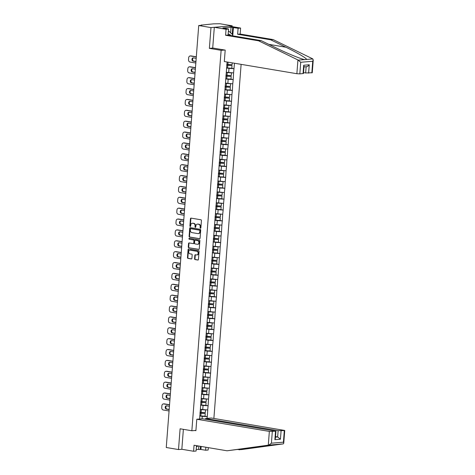 <?xml version="1.0" encoding="UTF-8"?>
<svg xmlns="http://www.w3.org/2000/svg" width="475" height="475" viewBox="0 0 475 475"><rect width="100%" height="100%" fill="white"/><g stroke="black" fill="none" stroke-linecap="round" stroke-linejoin="round"><path stroke-width="0.71" d="M200.456 228.237A0.481 0.386 -94.8 0 0 200.877 227.822L201.436 220.554A0.689 0.552 -94.8 0 0 200.937 219.777L191.051 218.12A0.689 0.552 -94.8 0 0 190.451 218.708L189.893 225.981A0.481 0.386 -94.8 0 0 190.659 226.106L190.736 225.168A2.215 1.763 -94.8 0 1 192.304 223.256A2.215 1.763 -94.8 0 1 192.66 223.274L193.485 223.41A2.215 1.763 -94.8 0 1 195.071 225.898L194.999 226.836A0.481 0.386 -94.8 0 0 195.771 226.967L195.842 226.023A2.215 1.763 -94.8 0 1 197.41 224.117A2.215 1.763 -94.8 0 1 197.766 224.129L198.592 224.271A2.215 1.763 -94.8 0 1 200.177 226.753L200.106 227.691A0.481 0.386 -94.8 0 0 200.456 228.237M194.572 258.798A0.689 0.552 -94.8 0 0 195.065 259.576L197.843 260.039A0.689 0.552 -94.8 0 0 198.443 259.445L199.061 251.376A0.689 0.552 -94.8 0 0 198.568 250.598L188.682 248.942A0.689 0.552 -94.8 0 0 188.082 249.529L187.459 257.604A0.689 0.552 -94.8 0 0 187.958 258.382L191.306 258.94A0.689 0.552 -94.8 0 0 191.906 258.353L192.173 254.897A0.689 0.552 -94.8 0 0 191.674 254.119L190.018 253.84A1.847 1.472 -94.8 0 1 188.682 251.952A1.847 1.472 -94.8 0 1 190 250.171A1.847 1.472 -94.8 0 1 190.297 250.183L196.804 251.275A1.847 1.472 -94.8 0 1 198.14 253.163A1.847 1.472 -94.8 0 1 196.816 254.944A1.847 1.472 -94.8 0 1 196.525 254.933L195.439 254.748A0.689 0.552 -94.8 0 0 194.839 255.342L194.572 258.798L194.993 258.762A0.689 0.552 -94.8 0 0 195.492 259.54L198.14 259.985M232.127 26.636L232.186 25.804L210.977 27.592L209.374 48.361L221.124 50.332L191.852 430.76L180.102 428.788L178.505 449.558L166.256 447.503L198.722 25.531L201.774 25.276M210.977 27.592L198.722 25.531M199.476 238.765A0.689 0.552 -94.8 0 0 200.082 238.171L200.699 230.096A0.689 0.552 -94.8 0 0 200.207 229.318L190.321 227.662A0.689 0.552 -94.8 0 0 189.715 228.255L189.098 236.33A0.689 0.552 -94.8 0 0 189.59 237.102L199.696 238.741M199.88 240.736L199.263 248.811A0.689 0.552 -94.8 0 1 198.657 249.399L188.777 247.742A0.689 0.552 -94.8 0 1 188.278 246.964L188.545 243.509A0.689 0.552 -94.8 0 1 189.145 242.921L193.153 243.592A0.689 0.552 -94.8 0 0 193.758 242.998L193.931 240.706A0.689 0.552 -94.8 0 0 193.438 239.934L189.264 239.234A0.481 0.386 -94.8 0 1 189.335 238.272L199.387 239.958A0.689 0.552 -94.8 0 1 199.88 240.736M195.926 430.415L191.852 430.76M213.881 418.445L241.122 64.357M221.124 50.332L224.734 50.029M204.725 416.189L207.272 416.617L207.783 409.996L200.373 409.319M207.272 416.617L207.011 418.38M199.631 419.003L227.098 61.999M234.466 63.24L233.593 72.93L226.314 72.242M230.66 79.117L233.213 79.545L233.593 72.93M233.213 79.545L232.756 83.808L225.477 83.119M229.823 89.989L232.376 90.416L232.756 83.808M232.376 90.416L231.919 94.679L224.639 93.991M228.986 100.86L231.539 101.288L231.919 94.679M231.539 101.288L231.082 105.551L223.802 104.862M228.154 111.738L230.702 112.165L231.082 105.551M230.702 112.165L230.244 116.423L222.965 115.74M227.317 122.609L229.864 123.037L230.244 116.423M229.864 123.037L229.407 127.3L222.128 126.611M226.48 133.481L229.027 133.908L229.407 127.3M229.027 133.908L228.57 138.172L221.291 137.483M225.643 144.352L228.19 144.78L228.57 138.172M228.19 144.78L227.739 149.043L220.453 148.36M224.806 155.23L227.353 155.658L227.739 149.043M227.353 155.658L226.902 159.921L219.616 159.232M223.968 166.102L226.516 166.529L226.902 159.921M226.516 166.529L226.064 170.792L218.779 170.103M223.131 176.973L225.678 177.401L226.064 170.792M225.678 177.401L225.227 181.664L217.942 180.981M222.294 187.851L224.841 188.278L225.227 181.664M224.841 188.278L224.39 192.541L217.105 191.852M221.457 198.722L224.004 199.15L224.39 192.541M224.004 199.15L223.553 203.413L216.273 202.724M220.62 209.594L223.173 210.021L223.553 203.413M223.173 210.021L222.716 214.284L215.436 213.596M219.783 220.471L222.336 220.899L222.716 214.284M222.336 220.899L221.878 225.156L214.599 224.473M218.951 231.343L221.498 231.77L221.878 225.156M221.498 231.77L221.041 236.033L213.762 235.345M218.114 242.214L220.661 242.642L221.041 236.033M220.661 242.642L220.204 246.905L212.925 246.216M217.277 253.086L219.824 253.519L220.204 246.905M219.824 253.519L219.367 257.777L212.088 257.094M216.44 263.963L218.987 264.391L219.367 257.777M218.987 264.391L218.53 268.654L211.25 267.965M215.602 274.835L218.15 275.262L218.53 268.654M218.15 275.262L217.698 279.526L210.413 278.837M214.765 285.707L217.312 286.134L217.698 279.526M217.312 286.134L216.861 290.397L209.576 289.714M213.928 296.584L216.475 297.012L216.861 290.397M216.475 297.012L216.024 301.275L208.739 300.586M213.091 307.456L215.638 307.883L216.024 301.275M215.638 307.883L215.187 312.146L207.902 311.457M212.254 318.327L214.801 318.755L215.187 312.146M214.801 318.755L214.35 323.018L207.07 322.329M211.417 329.205L213.97 329.632L214.35 323.018M213.97 329.632L213.513 333.895L206.233 333.207M210.579 340.076L213.132 340.504L213.513 333.895M213.132 340.504L212.675 344.767L205.396 344.078M209.742 350.948L212.295 351.375L212.675 344.767M212.295 351.375L211.838 355.638L204.559 354.95M208.911 361.825L211.458 362.253L211.838 355.638M211.458 362.253L211.001 366.51L203.722 365.827M208.074 372.697L210.621 373.124L211.001 366.51M210.621 373.124L210.164 377.387L202.884 376.699M207.237 383.568L209.784 383.996L210.164 377.387M209.784 383.996L209.327 388.259L202.047 387.57M206.399 394.44L208.947 394.867L209.327 388.259M208.947 394.867L208.495 399.131L201.21 398.448M205.562 405.317L208.109 405.745L208.495 399.131M208.109 405.745L207.658 410.008M202.736 409.717L203.062 405.466L200.575 405.044M207.985 405.757L203.062 405.466M203.573 398.84L203.9 394.588L201.412 394.173M208.822 394.879L203.9 394.588M204.41 387.968L204.737 383.717L202.249 383.301M209.659 384.008L204.737 383.717M205.248 377.097L205.574 372.845L203.086 372.424M210.49 373.136L205.574 372.845M206.085 366.219L206.411 361.968L203.923 361.552M211.328 362.259L206.411 361.968M206.922 355.348L207.248 351.096L204.761 350.681M212.165 351.387L207.248 351.096M207.759 344.476L208.086 340.225L205.598 339.803M213.002 340.516L208.086 340.225M208.596 333.604L208.923 329.347L206.435 328.932M213.839 329.638L208.923 329.347M209.433 322.727L209.76 318.476L207.272 318.06M214.676 318.767L209.76 318.476M210.265 311.855L210.597 307.604L208.109 307.188M215.513 307.895L210.597 307.604M211.102 300.984L211.428 296.733L208.941 296.311M216.351 297.023L211.428 296.733M211.939 290.106L212.266 285.855L209.778 285.439M217.188 286.146L212.266 285.855M212.776 279.235L213.103 274.983L210.615 274.568M218.025 275.274L213.103 274.983M213.613 268.363L213.94 264.112L211.452 263.69M218.862 264.403L213.94 264.112M214.451 257.486L214.777 253.234L212.289 252.819M219.699 253.525L214.777 253.234M215.288 246.614L215.614 242.363L213.127 241.947M220.531 242.654L215.614 242.363M216.125 235.743L216.452 231.491L213.964 231.07M221.368 231.782L216.452 231.491M216.962 224.865L217.289 220.614L214.801 220.198M222.205 220.905L217.289 220.614M217.799 213.993L218.126 209.742L215.638 209.327M223.042 210.033L218.126 209.742M218.637 203.122L218.963 198.871L216.475 198.449M223.879 199.162L218.963 198.871M219.468 192.25L219.8 187.993L217.312 187.578M224.717 188.284L219.8 187.993M220.305 181.373L220.632 177.122L218.144 176.706M225.554 177.412L220.632 177.122M221.142 170.501L221.469 166.25L218.981 165.834M226.391 166.541L221.469 166.25M221.979 159.63L222.306 155.378L219.818 154.957M227.228 155.669L222.306 155.378M222.817 148.752L223.143 144.501L220.655 144.085M228.065 144.792L223.143 144.501M223.654 137.881L223.98 133.629L221.493 133.214M228.902 133.92L223.98 133.629M224.491 127.009L224.817 122.758L222.33 122.336M229.734 123.049L224.817 122.758M225.328 116.132L225.655 111.88L223.167 111.465M230.571 112.171L225.655 111.88M226.165 105.26L226.492 101.009L224.004 100.593M231.408 101.3L226.492 101.009M227.002 94.388L227.329 90.137L224.841 89.716M232.245 90.428L227.329 90.137M227.84 83.517L228.166 79.26L225.678 78.844M233.083 79.551L228.166 79.26M228.671 72.639L229.003 68.388L226.516 67.972M233.92 68.679L229.003 68.388M232.186 25.804L219.937 23.75L213.596 23.845L201.792 25.05M178.505 449.558L181.836 449.279L183.374 429.335M202.041 418.796L202.225 416.338L199.737 415.922M207.148 416.628L202.225 416.338M231.497 68.24L234.044 68.667M209.374 48.361L212.99 48.058M200.735 228.143A0.481 0.386 -94.8 0 1 200.533 227.656L200.604 226.717A2.215 1.763 -94.8 0 0 199.013 224.23L198.592 224.271M197.41 224.117L197.838 224.081A2.215 1.763 -94.8 0 1 198.194 224.093L199.013 224.23M192.304 223.256L192.731 223.22A2.215 1.763 -94.8 0 1 193.082 223.238L193.907 223.375A2.215 1.763 -94.8 0 1 195.498 225.862L195.421 226.801A0.481 0.386 -94.8 0 0 195.629 227.287M191.176 218.138A0.689 0.552 -94.8 0 0 190.879 218.672L190.315 225.946A0.481 0.386 -94.8 0 0 190.523 226.427M190.439 227.685A0.689 0.552 -94.8 0 0 190.143 228.22L189.519 236.295A0.689 0.552 -94.8 0 0 190.018 237.067L199.779 238.705M199.874 230.719A0.481 0.386 -94.8 0 0 199.524 230.179L190.849 228.724A0.481 0.386 -94.8 0 0 190.428 229.134L190.35 230.126A2.215 1.763 -94.8 0 0 191.942 232.613L197.873 233.605A2.215 1.763 -94.8 0 0 198.223 233.623A2.215 1.763 -94.8 0 0 199.797 231.711L199.874 230.719L200.296 230.684A0.481 0.386 -94.8 0 0 199.951 230.143L199.524 230.179M191.122 228.701A0.481 0.386 -94.8 0 1 191.277 228.689L199.951 230.143M198.223 233.623L198.651 233.587A2.215 1.763 -94.8 0 0 200.224 231.675L199.797 231.711M200.296 230.684L200.224 231.675M198.96 249.345L188.777 247.742M189.27 242.939A0.689 0.552 -94.8 0 0 188.967 243.473L188.7 246.929A0.689 0.552 -94.8 0 0 189.198 247.707M193.58 243.556A0.689 0.552 -94.8 0 0 194.18 242.963L194.358 240.671A0.689 0.552 -94.8 0 0 193.859 239.899L189.264 239.234M189.513 238.302A0.481 0.386 -94.8 0 0 189.685 239.198M197.315 244.292A1.847 1.472 -94.8 0 0 197.612 244.304A1.847 1.472 -94.8 0 0 198.93 242.523A1.847 1.472 -94.8 0 0 197.594 240.629L195.302 240.243A0.689 0.552 -94.8 0 0 194.703 240.837L194.524 243.129A0.689 0.552 -94.8 0 0 195.023 243.907L197.315 244.292M197.612 244.304L198.033 244.269A1.847 1.472 -94.8 0 0 199.357 242.487A1.847 1.472 -94.8 0 0 198.022 240.593L197.594 240.629M195.51 240.225A0.689 0.552 -94.8 0 1 195.73 240.208L198.022 240.593M195.563 254.772A0.689 0.552 -94.8 0 0 195.261 255.307L194.993 258.762M196.816 254.944L197.244 254.909A1.847 1.472 -94.8 0 0 198.562 253.127A1.847 1.472 -94.8 0 0 197.226 251.239L196.804 251.275M190 250.171L190.428 250.135A1.847 1.472 -94.8 0 1 190.718 250.147L197.226 251.239M188.807 248.959A0.689 0.552 -94.8 0 0 188.504 249.494L187.88 257.569A0.689 0.552 -94.8 0 0 188.379 258.347L191.609 258.887M191.146 55.931L190.505 55.985A2.114 1.68 -94.8 0 0 190.166 55.967L190.808 55.913A2.114 1.68 85.2 0 1 191.146 55.931L196.317 56.798M195.955 61.465L193.776 61.103A1.657 1.318 85.2 0 1 192.595 59.607A1.657 1.318 85.2 0 1 193.456 57.891M190.505 55.985L196.306 56.953M190.166 55.967A2.114 1.68 -94.8 0 0 188.67 57.79L188.522 59.672A2.114 1.68 -94.8 0 0 190.042 62.047L195.837 63.021M195.943 61.625L193.141 61.156A1.657 1.318 85.2 0 1 191.947 59.458A1.657 1.318 85.2 0 1 193.129 57.867A1.657 1.318 85.2 0 1 193.39 57.879L196.199 58.348M228.047 62.16L227.875 64.404A5.777 0.695 -175.6 0 1 226.795 64.321M227.875 64.404L232.085 64.671L232.227 62.86M226.516 67.913A5.777 0.695 4.4 0 0 227.596 67.996L231.812 68.263L232.014 65.58L227.804 65.312A5.777 0.695 -175.6 0 1 226.723 65.229M226.735 65.099A4.72 0.57 -175.6 0 0 227.697 65.176L232.014 65.58M190.309 66.803L189.667 66.856A2.114 1.68 -94.8 0 0 189.335 66.838L189.97 66.785A2.114 1.68 85.2 0 1 190.309 66.803L195.48 67.67M195.118 72.343L192.939 71.974A1.657 1.318 85.2 0 1 191.757 70.478A1.657 1.318 85.2 0 1 192.618 68.762M189.667 66.856L195.468 67.83M189.335 66.838A2.114 1.68 -94.8 0 0 187.833 68.667L187.684 70.549A2.114 1.68 -94.8 0 0 189.204 72.918L194.999 73.892M195.106 72.497L192.304 72.028A1.657 1.318 85.2 0 1 191.11 70.336A1.657 1.318 85.2 0 1 192.292 68.738A1.657 1.318 85.2 0 1 192.559 68.75L195.362 69.219M226.29 72.521A5.777 0.695 4.4 0 0 227.24 72.592L227.038 75.276A5.777 0.695 -175.6 0 1 225.958 75.198M227.038 75.276L231.248 75.543L231.456 72.859L227.24 72.592M226.302 72.396A4.72 0.57 4.4 0 0 227.139 72.461L227.863 72.503M225.678 78.785A5.777 0.695 4.4 0 0 226.759 78.868L230.975 79.135L231.183 76.451L226.967 76.184A5.777 0.695 -175.6 0 1 225.886 76.101M225.898 75.976A4.72 0.57 -175.6 0 0 226.86 76.048L231.183 76.451M189.472 77.674L188.836 77.728A2.114 1.68 -94.8 0 0 188.498 77.716L189.133 77.663A2.114 1.68 85.2 0 1 189.472 77.674L194.643 78.541M194.287 83.214L192.102 82.846A1.657 1.318 85.2 0 1 190.92 81.356A1.657 1.318 85.2 0 1 191.781 79.634M188.836 77.728L194.631 78.702M188.498 77.716A2.114 1.68 -94.8 0 0 186.996 79.539L186.847 81.421A2.114 1.68 -94.8 0 0 188.367 83.79L194.162 84.764M194.269 83.368L191.467 82.899A1.657 1.318 85.2 0 1 190.273 81.207A1.657 1.318 85.2 0 1 191.455 79.616A1.657 1.318 85.2 0 1 191.722 79.628L194.524 80.097M225.453 83.398A5.777 0.695 4.4 0 0 226.409 83.469L226.201 86.153A5.777 0.695 -175.6 0 1 225.12 86.07M226.201 86.153L230.411 86.42L230.618 83.737L226.409 83.469M225.465 83.268A4.72 0.57 4.4 0 0 226.302 83.333L227.026 83.38M224.847 89.662A5.777 0.695 4.4 0 0 225.922 89.739L230.138 90.007L230.345 87.323L226.13 87.056A5.777 0.695 -175.6 0 1 225.049 86.978M225.061 86.848A4.72 0.57 -175.6 0 0 226.023 86.919L230.345 87.323M188.634 88.546L187.999 88.599A2.114 1.68 -94.8 0 0 187.661 88.587L188.296 88.534A2.114 1.68 85.2 0 1 188.634 88.546L193.806 89.419M193.45 94.086L191.265 93.723A1.657 1.318 85.2 0 1 190.083 92.227A1.657 1.318 85.2 0 1 190.944 90.511M187.999 88.599L193.794 89.573M187.661 88.587A2.114 1.68 -94.8 0 0 186.158 90.41L186.01 92.293A2.114 1.68 -94.8 0 0 187.53 94.668L193.331 95.641M193.438 94.246L190.629 93.777A1.657 1.318 85.2 0 1 189.436 92.079A1.657 1.318 85.2 0 1 190.618 90.487A1.657 1.318 85.2 0 1 190.885 90.499L193.687 90.968M224.616 94.27A5.777 0.695 4.4 0 0 225.572 94.341L225.364 97.025A5.777 0.695 -175.6 0 1 224.283 96.942M225.364 97.025L229.573 97.292L229.781 94.608L225.572 94.341M224.627 94.145A4.72 0.57 4.4 0 0 225.465 94.204L226.189 94.252M224.01 100.534A5.777 0.695 4.4 0 0 225.085 100.611L229.3 100.884L229.508 98.2L225.292 97.927A5.777 0.695 -175.6 0 1 224.212 97.85M224.224 97.719A4.72 0.57 -175.6 0 0 225.186 97.797L229.508 98.2M187.797 99.423L187.162 99.477A2.114 1.68 -94.8 0 0 186.823 99.459L187.459 99.406A2.114 1.68 85.2 0 1 187.797 99.423L192.969 100.29M192.612 104.957L190.433 104.595A1.657 1.318 85.2 0 1 189.246 103.099A1.657 1.318 85.2 0 1 190.107 101.383M187.162 99.477L192.957 100.451M186.823 99.459A2.114 1.68 -94.8 0 0 185.321 101.288L185.179 103.164A2.114 1.68 -94.8 0 0 186.693 105.539L192.494 106.513M192.601 105.117L189.792 104.648A1.657 1.318 85.2 0 1 188.599 102.956A1.657 1.318 85.2 0 1 189.78 101.359A1.657 1.318 85.2 0 1 190.047 101.371L192.85 101.84M223.778 105.141A5.777 0.695 4.4 0 0 224.734 105.212L224.527 107.896A5.777 0.695 -175.6 0 1 223.446 107.819M224.527 107.896L228.742 108.163L228.944 105.48L224.734 105.212M223.79 105.017A4.72 0.57 4.4 0 0 224.627 105.076L225.352 105.123M223.173 111.405A5.777 0.695 4.4 0 0 224.248 111.488L228.463 111.756L228.671 109.072L224.455 108.805A5.777 0.695 -175.6 0 1 223.375 108.722M223.387 108.597A4.72 0.57 -175.6 0 0 224.348 108.668L228.671 109.072M186.96 110.295L186.325 110.348A2.114 1.68 -94.8 0 0 185.986 110.337L186.622 110.283A2.114 1.68 85.2 0 1 186.96 110.295L192.132 111.162M191.775 115.835L189.596 115.467A1.657 1.318 85.2 0 1 188.409 113.976A1.657 1.318 85.2 0 1 189.27 112.254M186.325 110.348L192.12 111.322M185.986 110.337A2.114 1.68 -94.8 0 0 184.484 112.159L184.342 114.042A2.114 1.68 -94.8 0 0 185.856 116.411L191.657 117.384M191.763 115.989L188.955 115.52A1.657 1.318 85.2 0 1 187.762 113.828A1.657 1.318 85.2 0 1 188.943 112.237A1.657 1.318 85.2 0 1 189.21 112.242L192.013 112.718M222.941 116.019A5.777 0.695 4.4 0 0 223.897 116.09L223.689 118.768A5.777 0.695 -175.6 0 1 222.609 118.691M223.689 118.768L227.905 119.041L228.107 116.357L223.897 116.09M222.953 115.888A4.72 0.57 4.4 0 0 223.79 115.953L224.515 116.001M222.336 122.277A5.777 0.695 4.4 0 0 223.416 122.36L227.626 122.627L227.834 119.943L223.618 119.676A5.777 0.695 -175.6 0 1 222.543 119.593M222.549 119.468A4.72 0.57 -175.6 0 0 223.517 119.54L227.834 119.943M228.344 31.825L228.938 31.255L232.613 34.681L232.53 35.809M228.398 31.16L228.938 31.255M230.595 35.483A4.578 2.713 99.5 0 0 228.148 34.384M197.79 445.883L196.977 446.666L196.46 446.185M196.43 446.577L196.977 446.666M297.932 59.951L300.723 62.278L299.826 73.88L296.875 73.708L297.932 59.951L258.602 40.814L225.595 35.275L226.053 29.278L214.308 27.307L212.711 48.011L225.192 50.101L224.313 61.536L296.875 73.708M230.618 32.817L231.046 27.253L222.858 27.942L228.558 29.07L228.095 35.061L261.108 40.601L276.385 48.034C287.108 53.331 301.186 59.084 304.677 59.607L305.045 59.678M261.108 40.601L258.602 40.814M228.558 29.07L226.053 29.278M228.095 35.061L225.595 35.275M311.832 72.871L312.728 61.269L313.251 59.897L312.259 72.752L305.657 72.972L306.137 66.737M303.549 72.616L305.657 72.972M231.046 27.253L238.106 28.268L240.605 28.055L228.861 26.083L214.308 27.307M313.251 59.897L312.485 58.728L273.155 39.591L240.148 34.052L237.643 34.259L238.106 28.268M240.148 34.052L240.605 28.055M273.155 39.591L270.655 39.799L237.643 34.259M298.365 60.135L306.529 59.452C307.165 58.585 296.923 52.505 285.932 47.233L270.655 39.799M303.05 73.613L303.697 65.247L304.024 66.375L303.478 73.494L299.826 73.88M233.403 27.479L232.762 35.845M232.204 34.301L232.726 27.538M306.143 66.696C307.242 66.726 308.281 66.09 309.255 64.778L308.608 73.144M237.464 449.504L241.609 449.57L283.219 443.893L283.747 443.312L283.415 442.183L284.311 430.582L284.739 430.457L211.339 418.018L205.568 418.499L278.136 430.677L284.311 430.582M239.109 449.783L276.86 444.41M201.168 446.452L200.937 449.451L205.633 450.235L205.865 447.236M205.633 450.235L208.139 450.027L208.323 447.652M196.787 419.241L269.349 431.413L275.957 431.199L202.558 418.754L196.787 419.241L195.908 430.671L194.904 430.504M196.217 449.421L200.254 449.504L200.503 446.34M272.306 431.591L271.409 443.193L268.743 445.111L227.056 450.793L194.049 445.253L193.586 451.25L196.092 451.042L196.502 445.669M193.586 451.25L181.836 449.279M200.937 449.451L200.254 449.504M227.056 450.793L275.055 444.582L268.743 445.111M205.509 419.253L205.568 418.499M281.087 430.849L280.44 439.215L277.649 436.947L275.542 436.596M283.219 443.893L275.055 444.582M198.58 449.225L198.823 446.055M275.957 431.199L275.405 438.312L274.882 439.684L275.53 431.318M186.123 121.167L185.487 121.22A2.114 1.68 -94.8 0 0 185.149 121.208L185.784 121.155A2.114 1.68 85.2 0 1 186.123 121.167L191.294 122.039M190.938 126.706L188.759 126.338A1.657 1.318 85.2 0 1 187.572 124.848A1.657 1.318 85.2 0 1 188.433 123.126M185.487 121.22L191.283 122.194M185.149 121.208A2.114 1.68 -94.8 0 0 183.647 123.031L183.504 124.913A2.114 1.68 -94.8 0 0 185.018 127.288L190.819 128.256M190.926 126.867L188.124 126.392A1.657 1.318 85.2 0 1 186.924 124.699A1.657 1.318 85.2 0 1 188.106 123.108A1.657 1.318 85.2 0 1 188.373 123.12L191.176 123.589M222.104 126.89A5.777 0.695 4.4 0 0 223.06 126.962L222.852 129.645A5.777 0.695 -175.6 0 1 221.772 129.562M222.852 129.645L227.068 129.912L227.27 127.229L223.06 126.962M222.116 126.766A4.72 0.57 4.4 0 0 222.953 126.825L223.683 126.873M221.498 133.154A5.777 0.695 4.4 0 0 222.579 133.232L226.789 133.499L226.997 130.821L222.781 130.548A5.777 0.695 -175.6 0 1 221.706 130.471M221.712 130.34A4.72 0.57 -175.6 0 0 222.68 130.417L226.997 130.821M185.286 132.044L184.65 132.097A2.114 1.68 -94.8 0 0 184.312 132.08L184.947 132.026A2.114 1.68 85.2 0 1 185.286 132.044L190.463 132.911M190.101 137.578L187.922 137.216A1.657 1.318 85.2 0 1 186.734 135.719A1.657 1.318 85.2 0 1 187.595 134.003M184.65 132.097L190.445 133.065M184.312 132.08A2.114 1.68 -94.8 0 0 182.81 133.903L182.667 135.785A2.114 1.68 -94.8 0 0 184.181 138.16L189.982 139.133M190.089 137.738L187.287 137.269A1.657 1.318 85.2 0 1 186.087 135.577A1.657 1.318 85.2 0 1 187.269 133.98A1.657 1.318 85.2 0 1 187.536 133.992L190.338 134.461M221.267 137.762A5.777 0.695 4.4 0 0 222.223 137.833L222.015 140.517A5.777 0.695 -175.6 0 1 220.934 140.434M222.015 140.517L226.231 140.784L226.438 138.1L222.223 137.833M221.279 137.637A4.72 0.57 4.4 0 0 222.116 137.697L222.846 137.744M220.661 144.026A5.777 0.695 4.4 0 0 221.742 144.109L225.952 144.376L226.159 141.692L221.944 141.425A5.777 0.695 -175.6 0 1 220.869 141.342M220.875 141.218A4.72 0.57 -175.6 0 0 221.843 141.289L226.159 141.692M184.448 142.916L183.813 142.969A2.114 1.68 -94.8 0 0 183.475 142.957L184.11 142.904A2.114 1.68 85.2 0 1 184.448 142.916L189.626 143.782M189.264 148.455L187.085 148.087A1.657 1.318 85.2 0 1 185.897 146.597A1.657 1.318 85.2 0 1 186.758 144.875M183.813 142.969L189.614 143.943M183.475 142.957A2.114 1.68 -94.8 0 0 181.973 144.78L181.83 146.662A2.114 1.68 -94.8 0 0 183.344 149.031L189.145 150.005M189.252 148.61L186.449 148.141A1.657 1.318 85.2 0 1 185.25 146.448A1.657 1.318 85.2 0 1 186.438 144.851A1.657 1.318 85.2 0 1 186.699 144.863L189.501 145.338M220.436 148.639A5.777 0.695 4.4 0 0 221.386 148.705L221.178 151.388A5.777 0.695 -175.6 0 1 220.103 151.311M221.178 151.388L225.393 151.662L225.601 148.978L221.386 148.705M220.442 148.509A4.72 0.57 4.4 0 0 221.279 148.574L222.009 148.616M219.824 154.898A5.777 0.695 4.4 0 0 220.905 154.981L225.114 155.248L225.322 152.564L221.112 152.297A5.777 0.695 -175.6 0 1 220.032 152.214M220.038 152.089A4.72 0.57 -175.6 0 0 221.006 152.16L225.322 152.564M183.611 153.787L182.976 153.841A2.114 1.68 -94.8 0 0 182.638 153.829L183.273 153.775A2.114 1.68 85.2 0 1 183.611 153.787L188.789 154.654M188.427 159.327L186.248 158.959A1.657 1.318 85.2 0 1 185.06 157.468A1.657 1.318 85.2 0 1 185.921 155.747M182.976 153.841L188.777 154.814M182.638 153.829A2.114 1.68 -94.8 0 0 181.135 155.652L180.993 157.534A2.114 1.68 -94.8 0 0 182.513 159.909L188.308 160.877M188.415 159.487L185.612 159.012A1.657 1.318 85.2 0 1 184.419 157.32A1.657 1.318 85.2 0 1 185.6 155.729A1.657 1.318 85.2 0 1 185.862 155.741L188.67 156.21M219.598 159.511A5.777 0.695 4.4 0 0 220.548 159.582L220.341 162.266A5.777 0.695 -175.6 0 1 219.266 162.183M220.341 162.266L224.556 162.533L224.764 159.849L220.548 159.582M219.604 159.38A4.72 0.57 4.4 0 0 220.442 159.446L221.172 159.493M218.987 165.775A5.777 0.695 4.4 0 0 220.067 165.852L224.277 166.119L224.485 163.436L220.275 163.168A5.777 0.695 -175.6 0 1 219.195 163.091M219.207 162.961A4.72 0.57 -175.6 0 0 220.168 163.038L224.485 163.436M182.774 164.665L182.139 164.718A2.114 1.68 -94.8 0 0 181.8 164.7L182.442 164.647A2.114 1.68 85.2 0 1 182.774 164.665L187.952 165.532M187.589 170.198L185.41 169.836A1.657 1.318 85.2 0 1 184.229 168.34A1.657 1.318 85.2 0 1 185.084 166.624M182.139 164.718L187.94 165.686M181.8 164.7A2.114 1.68 -94.8 0 0 180.298 166.523L180.156 168.405A2.114 1.68 -94.8 0 0 181.676 170.78L187.471 171.754M187.578 170.359L184.775 169.89A1.657 1.318 85.2 0 1 183.582 168.192A1.657 1.318 85.2 0 1 184.763 166.6A1.657 1.318 85.2 0 1 185.024 166.612L187.833 167.081M218.761 170.382A5.777 0.695 4.4 0 0 219.711 170.454L219.509 173.138A5.777 0.695 -175.6 0 1 218.429 173.054M219.509 173.138L223.719 173.405L223.927 170.721L219.711 170.454M218.767 170.258A4.72 0.57 4.4 0 0 219.61 170.317L220.335 170.365M218.15 176.647A5.777 0.695 4.4 0 0 219.23 176.73L223.446 176.997L223.648 174.313L219.438 174.046A5.777 0.695 -175.6 0 1 218.357 173.963M218.369 173.838A4.72 0.57 -175.6 0 0 219.331 173.909L223.648 174.313M181.943 175.536L181.302 175.59A2.114 1.68 -94.8 0 0 180.963 175.578L181.604 175.518A2.114 1.68 85.2 0 1 181.943 175.536L187.114 176.403M186.752 181.076L184.573 180.708A1.657 1.318 85.2 0 1 183.392 179.212A1.657 1.318 85.2 0 1 184.252 177.496M181.302 175.59L187.102 176.563M180.963 175.578A2.114 1.68 -94.8 0 0 179.467 177.401L179.318 179.283A2.114 1.68 -94.8 0 0 180.838 181.652L186.633 182.626M186.74 181.23L183.938 180.761A1.657 1.318 85.2 0 1 182.744 179.069A1.657 1.318 85.2 0 1 183.926 177.472A1.657 1.318 85.2 0 1 184.187 177.484L186.996 177.953M217.924 181.26A5.777 0.695 4.4 0 0 218.874 181.325L218.672 184.009A5.777 0.695 -175.6 0 1 217.592 183.932M218.672 184.009L222.882 184.276L223.09 181.592L218.874 181.325M217.93 181.129A4.72 0.57 4.4 0 0 218.773 181.195L219.498 181.236M217.312 187.518A5.777 0.695 4.4 0 0 218.393 187.601L222.609 187.868L222.811 185.185L218.601 184.917A5.777 0.695 -175.6 0 1 217.52 184.834M217.532 184.71A4.72 0.57 -175.6 0 0 218.494 184.781L222.811 185.185M181.106 186.408L180.464 186.461A2.114 1.68 -94.8 0 0 180.132 186.449L180.767 186.396A2.114 1.68 85.2 0 1 181.106 186.408L186.277 187.275M185.915 191.947L183.736 191.579A1.657 1.318 85.2 0 1 182.554 190.089A1.657 1.318 85.2 0 1 183.415 188.367M180.464 186.461L186.265 187.435M180.132 186.449A2.114 1.68 -94.8 0 0 178.63 188.272L178.481 190.154A2.114 1.68 -94.8 0 0 180.001 192.523L185.796 193.497M185.903 192.108L183.101 191.633A1.657 1.318 85.2 0 1 181.907 189.941A1.657 1.318 85.2 0 1 183.089 188.349A1.657 1.318 85.2 0 1 183.35 188.361L186.158 188.83M217.087 192.132A5.777 0.695 4.4 0 0 218.037 192.203L217.835 194.887A5.777 0.695 -175.6 0 1 216.754 194.803M217.835 194.887L222.045 195.154L222.252 192.47L218.037 192.203M217.099 192.001A4.72 0.57 4.4 0 0 217.936 192.066L218.66 192.114M216.475 198.396A5.777 0.695 4.4 0 0 217.556 198.473L221.772 198.74L221.973 196.056L217.764 195.789A5.777 0.695 -175.6 0 1 216.683 195.712M216.695 195.581A4.72 0.57 -175.6 0 0 217.657 195.652L221.973 196.056M180.268 197.279L179.633 197.333A2.114 1.68 -94.8 0 0 179.295 197.321L179.93 197.268A2.114 1.68 85.2 0 1 180.268 197.279L185.44 198.152M185.084 202.819L182.899 202.457A1.657 1.318 85.2 0 1 181.717 200.961A1.657 1.318 85.2 0 1 182.578 199.245M179.633 197.333L185.428 198.307M179.295 197.321A2.114 1.68 -94.8 0 0 177.792 199.144L177.644 201.026A2.114 1.68 -94.8 0 0 179.164 203.401L184.959 204.375M185.066 202.979L182.263 202.51A1.657 1.318 85.2 0 1 181.07 200.812A1.657 1.318 85.2 0 1 182.252 199.221A1.657 1.318 85.2 0 1 182.519 199.233L185.321 199.702M216.25 203.003A5.777 0.695 4.4 0 0 217.206 203.074L216.998 205.758A5.777 0.695 -175.6 0 1 215.917 205.675M216.998 205.758L221.208 206.025L221.415 203.342L217.206 203.074M216.262 202.878A4.72 0.57 4.4 0 0 217.099 202.938L217.823 202.985M215.644 209.267A5.777 0.695 4.4 0 0 216.719 209.344L220.934 209.618L221.142 206.934L216.927 206.667A5.777 0.695 -175.6 0 1 215.846 206.583M215.858 206.453A4.72 0.57 -175.6 0 0 216.82 206.53L221.142 206.934M179.431 208.157L178.796 208.21A2.114 1.68 -94.8 0 0 178.458 208.192L179.093 208.139A2.114 1.68 85.2 0 1 179.431 208.157L184.603 209.024M184.247 213.691L182.062 213.328A1.657 1.318 85.2 0 1 180.88 211.832A1.657 1.318 85.2 0 1 181.741 210.116M178.796 208.21L184.591 209.184M178.458 208.192A2.114 1.68 -94.8 0 0 176.955 210.021L176.807 211.903A2.114 1.68 -94.8 0 0 178.327 214.273L184.122 215.246M184.235 213.851L181.426 213.382A1.657 1.318 85.2 0 1 180.233 211.69A1.657 1.318 85.2 0 1 181.414 210.092A1.657 1.318 85.2 0 1 181.682 210.104L184.484 210.573M215.412 213.875A5.777 0.695 4.4 0 0 216.368 213.946L216.161 216.63A5.777 0.695 -175.6 0 1 215.08 216.553M216.161 216.63L220.37 216.897L220.578 214.213L216.368 213.946M215.424 213.75A4.72 0.57 4.4 0 0 216.262 213.815L216.986 213.857M214.807 220.139A5.777 0.695 4.4 0 0 215.882 220.222L220.097 220.489L220.305 217.805L216.089 217.538A5.777 0.695 -175.6 0 1 215.009 217.455M215.021 217.33A4.72 0.57 -175.6 0 0 215.982 217.402L220.305 217.805M178.594 219.028L177.959 219.082A2.114 1.68 -94.8 0 0 177.62 219.07L178.256 219.017A2.114 1.68 85.2 0 1 178.594 219.028L183.766 219.895M183.409 224.568L181.224 224.2A1.657 1.318 85.2 0 1 180.043 222.71A1.657 1.318 85.2 0 1 180.904 220.988M177.959 219.082L183.754 220.056M177.62 219.07A2.114 1.68 -94.8 0 0 176.118 220.893L175.976 222.775A2.114 1.68 -94.8 0 0 177.49 225.144L183.291 226.118M183.398 224.723L180.589 224.253A1.657 1.318 85.2 0 1 179.396 222.561A1.657 1.318 85.2 0 1 180.577 220.97A1.657 1.318 85.2 0 1 180.844 220.976L183.647 221.451M214.575 224.752A5.777 0.695 4.4 0 0 215.531 224.823L215.323 227.507A5.777 0.695 -175.6 0 1 214.243 227.424M215.323 227.507L219.533 227.774L219.741 225.091L215.531 224.823M214.587 224.622A4.72 0.57 4.4 0 0 215.424 224.687L216.149 224.734M213.97 231.01A5.777 0.695 4.4 0 0 215.044 231.093L219.26 231.361L219.468 228.677L215.252 228.41A5.777 0.695 -175.6 0 1 214.172 228.327M214.183 228.202A4.72 0.57 -175.6 0 0 215.145 228.273L219.468 228.677M177.757 229.9L177.122 229.953A2.114 1.68 -94.8 0 0 176.783 229.942L177.418 229.888A2.114 1.68 85.2 0 1 177.757 229.9L182.928 230.773M182.572 235.44L180.393 235.072A1.657 1.318 85.2 0 1 179.206 233.581A1.657 1.318 85.2 0 1 180.067 231.859M177.122 229.953L182.917 230.927M176.783 229.942A2.114 1.68 -94.8 0 0 175.281 231.764L175.138 233.647A2.114 1.68 -94.8 0 0 176.652 236.022L182.453 236.995M182.56 235.6L179.752 235.125A1.657 1.318 85.2 0 1 178.558 233.433A1.657 1.318 85.2 0 1 179.74 231.842A1.657 1.318 85.2 0 1 180.007 231.853L182.81 232.322M213.738 235.624A5.777 0.695 4.4 0 0 214.694 235.695L214.486 238.379A5.777 0.695 -175.6 0 1 213.406 238.296M214.486 238.379L218.702 238.646L218.904 235.962L214.694 235.695M213.75 235.499A4.72 0.57 4.4 0 0 214.587 235.558L215.312 235.606M213.132 241.888A5.777 0.695 4.4 0 0 214.213 241.965L218.423 242.238L218.631 239.554L214.415 239.281A5.777 0.695 -175.6 0 1 213.34 239.204M213.346 239.073A4.72 0.57 -175.6 0 0 214.314 239.151L218.631 239.554M176.92 240.777L176.284 240.831A2.114 1.68 -94.8 0 0 175.946 240.813L176.581 240.76A2.114 1.68 85.2 0 1 176.92 240.777L182.091 241.644M181.735 246.311L179.556 245.949A1.657 1.318 85.2 0 1 178.368 244.453A1.657 1.318 85.2 0 1 179.229 242.737M176.284 240.831L182.079 241.805M175.946 240.813A2.114 1.68 -94.8 0 0 174.444 242.636L174.301 244.518A2.114 1.68 -94.8 0 0 175.815 246.893L181.616 247.867M181.723 246.472L178.915 246.002A1.657 1.318 85.2 0 1 177.721 244.31A1.657 1.318 85.2 0 1 178.903 242.713A1.657 1.318 85.2 0 1 179.17 242.725L181.973 243.194M212.901 246.495A5.777 0.695 4.4 0 0 213.857 246.567L213.649 249.25A5.777 0.695 -175.6 0 1 212.568 249.167M213.649 249.25L217.865 249.518L218.067 246.834L213.857 246.567M212.913 246.371A4.72 0.57 4.4 0 0 213.75 246.43L214.48 246.477M212.295 252.759A5.777 0.695 4.4 0 0 213.376 252.842L217.586 253.11L217.793 250.426L213.578 250.159A5.777 0.695 -175.6 0 1 212.503 250.076M212.509 249.951A4.72 0.57 -175.6 0 0 213.477 250.022L217.793 250.426M176.083 251.649L175.447 251.703A2.114 1.68 -94.8 0 0 175.109 251.691L175.744 251.637A2.114 1.68 85.2 0 1 176.083 251.649L181.254 252.516M180.898 257.189L178.719 256.821A1.657 1.318 85.2 0 1 177.531 255.33A1.657 1.318 85.2 0 1 178.392 253.608M175.447 251.703L181.242 252.676M175.109 251.691A2.114 1.68 -94.8 0 0 173.607 253.513L173.464 255.396A2.114 1.68 -94.8 0 0 174.978 257.765L180.779 258.738M180.886 257.343L178.083 256.874A1.657 1.318 85.2 0 1 176.884 255.182A1.657 1.318 85.2 0 1 178.066 253.585A1.657 1.318 85.2 0 1 178.333 253.597L181.135 254.072M212.064 257.373A5.777 0.695 4.4 0 0 213.02 257.438L212.812 260.122A5.777 0.695 -175.6 0 1 211.731 260.045M212.812 260.122L217.027 260.395L217.235 257.711L213.02 257.438M212.076 257.242A4.72 0.57 4.4 0 0 212.913 257.308L213.643 257.355M211.458 263.631A5.777 0.695 4.4 0 0 212.539 263.714L216.748 263.981L216.956 261.298L212.741 261.03A5.777 0.695 -175.6 0 1 211.666 260.947M211.672 260.822A4.72 0.57 -175.6 0 0 212.64 260.894L216.956 261.298M175.245 262.521L174.61 262.574A2.114 1.68 -94.8 0 0 174.272 262.562L174.907 262.509A2.114 1.68 85.2 0 1 175.245 262.521L180.423 263.387M180.061 268.06L177.882 267.692A1.657 1.318 85.2 0 1 176.694 266.202A1.657 1.318 85.2 0 1 177.555 264.48M174.61 262.574L180.411 263.548M174.272 262.562A2.114 1.68 -94.8 0 0 172.769 264.385L172.627 266.267A2.114 1.68 -94.8 0 0 174.141 268.642L179.942 269.61M180.049 268.221L177.246 267.746A1.657 1.318 85.2 0 1 176.047 266.053A1.657 1.318 85.2 0 1 177.234 264.462A1.657 1.318 85.2 0 1 177.496 264.474L180.298 264.943M211.232 268.244A5.777 0.695 4.4 0 0 212.183 268.316L211.975 270.999A5.777 0.695 -175.6 0 1 210.9 270.916M211.975 270.999L216.19 271.267L216.398 268.583L212.183 268.316M211.238 268.12A4.72 0.57 4.4 0 0 212.076 268.179L212.806 268.227M210.621 274.508A5.777 0.695 4.4 0 0 211.702 274.586L215.911 274.853L216.119 272.169L211.909 271.902A5.777 0.695 -175.6 0 1 210.829 271.825M210.835 271.694A4.72 0.57 -175.6 0 0 211.803 271.771L216.119 272.169M174.408 273.398L173.773 273.452A2.114 1.68 -94.8 0 0 173.434 273.434L174.07 273.38A2.114 1.68 85.2 0 1 174.408 273.398L179.586 274.265M179.223 278.932L177.044 278.57A1.657 1.318 85.2 0 1 175.857 277.073A1.657 1.318 85.2 0 1 176.718 275.358M173.773 273.452L179.574 274.419M173.434 273.434A2.114 1.68 -94.8 0 0 171.932 275.257L171.79 277.139A2.114 1.68 -94.8 0 0 173.31 279.514L179.105 280.488M179.212 279.092L176.409 278.623A1.657 1.318 85.2 0 1 175.216 276.931A1.657 1.318 85.2 0 1 176.397 275.334A1.657 1.318 85.2 0 1 176.658 275.346L179.467 275.815M210.395 279.116A5.777 0.695 4.4 0 0 211.345 279.187L211.138 281.871A5.777 0.695 -175.6 0 1 210.063 281.788M211.138 281.871L215.353 282.138L215.561 279.454L211.345 279.187M210.401 278.991A4.72 0.57 4.4 0 0 211.238 279.051L211.969 279.098M209.784 285.38A5.777 0.695 4.4 0 0 210.864 285.463L215.074 285.73L215.282 283.047L211.072 282.779A5.777 0.695 -175.6 0 1 209.992 282.696M210.003 282.572A4.72 0.57 -175.6 0 0 210.965 282.643L215.282 283.047M173.571 284.27L172.936 284.323A2.114 1.68 -94.8 0 0 172.597 284.311L173.238 284.258A2.114 1.68 85.2 0 1 173.571 284.27L178.748 285.137M178.386 289.809L176.207 289.441A1.657 1.318 85.2 0 1 175.026 287.951A1.657 1.318 85.2 0 1 175.881 286.229M172.936 284.323L178.737 285.297M172.597 284.311A2.114 1.68 -94.8 0 0 171.095 286.134L170.953 288.016A2.114 1.68 -94.8 0 0 172.473 290.385L178.268 291.359M178.374 289.964L175.572 289.495A1.657 1.318 85.2 0 1 174.378 287.803A1.657 1.318 85.2 0 1 175.56 286.205A1.657 1.318 85.2 0 1 175.821 286.217L178.63 286.692M209.558 289.993A5.777 0.695 4.4 0 0 210.508 290.059L210.3 292.743A5.777 0.695 -175.6 0 1 209.226 292.665M210.3 292.743L214.516 293.01L214.724 290.332L210.508 290.059M209.564 289.863A4.72 0.57 4.4 0 0 210.401 289.928L211.132 289.97M208.947 296.252A5.777 0.695 4.4 0 0 210.027 296.335L214.243 296.602L214.445 293.918L210.235 293.651A5.777 0.695 -175.6 0 1 209.154 293.568M209.166 293.443A4.72 0.57 -175.6 0 0 210.128 293.514L214.445 293.918M172.734 295.141L172.098 295.195A2.114 1.68 -94.8 0 0 171.76 295.183L172.401 295.129A2.114 1.68 85.2 0 1 172.734 295.141L177.911 296.008M177.549 300.681L175.37 300.313A1.657 1.318 85.2 0 1 174.188 298.822A1.657 1.318 85.2 0 1 175.049 297.101M172.098 295.195L177.899 296.168M171.76 295.183A2.114 1.68 -94.8 0 0 170.264 297.006L170.115 298.888A2.114 1.68 -94.8 0 0 171.635 301.263L177.43 302.231M177.537 300.841L174.735 300.366A1.657 1.318 85.2 0 1 173.541 298.674A1.657 1.318 85.2 0 1 174.723 297.083A1.657 1.318 85.2 0 1 174.984 297.095L177.792 297.564M208.721 300.865A5.777 0.695 4.4 0 0 209.671 300.936L209.469 303.62A5.777 0.695 -175.6 0 1 208.388 303.537M209.469 303.62L213.679 303.887L213.887 301.203L209.671 300.936M208.727 300.734A4.72 0.57 4.4 0 0 209.57 300.8L210.294 300.847M208.109 307.129A5.777 0.695 4.4 0 0 209.19 307.206L213.406 307.473L213.607 304.79L209.398 304.522A5.777 0.695 -175.6 0 1 208.317 304.445M208.329 304.315A4.72 0.57 -175.6 0 0 209.291 304.392L213.607 304.79M171.902 306.019L171.261 306.072A2.114 1.68 -94.8 0 0 170.929 306.054L171.564 306.001A2.114 1.68 85.2 0 1 171.902 306.019L177.074 306.886M176.712 311.553L174.533 311.19A1.657 1.318 85.2 0 1 173.351 309.694A1.657 1.318 85.2 0 1 174.212 307.978M171.261 306.072L177.062 307.04M170.929 306.054A2.114 1.68 -94.8 0 0 169.427 307.877L169.278 309.759A2.114 1.68 -94.8 0 0 170.798 312.134L176.593 313.108M176.7 311.713L173.898 311.244A1.657 1.318 85.2 0 1 172.704 309.546A1.657 1.318 85.2 0 1 173.886 307.954A1.657 1.318 85.2 0 1 174.147 307.966L176.955 308.435M207.884 311.737A5.777 0.695 4.4 0 0 208.834 311.808L208.632 314.492A5.777 0.695 -175.6 0 1 207.551 314.408M208.632 314.492L212.842 314.759L213.049 312.075L208.834 311.808M207.896 311.612A4.72 0.57 4.4 0 0 208.733 311.671L209.457 311.719M207.272 318.001A5.777 0.695 4.4 0 0 208.353 318.084L212.568 318.351L212.77 315.667L208.561 315.4A5.777 0.695 -175.6 0 1 207.48 315.317M207.492 315.186A4.72 0.57 -175.6 0 0 208.454 315.263L212.77 315.667M171.065 316.89L170.424 316.944A2.114 1.68 -94.8 0 0 170.092 316.926L170.727 316.872A2.114 1.68 85.2 0 1 171.065 316.89L176.237 317.757M175.881 322.43L173.696 322.062A1.657 1.318 85.2 0 1 172.514 320.566A1.657 1.318 85.2 0 1 173.375 318.85M170.424 316.944L176.225 317.918M170.092 316.926A2.114 1.68 -94.8 0 0 168.589 318.755L168.441 320.637A2.114 1.68 -94.8 0 0 169.961 323.006L175.756 323.98M175.863 322.584L173.06 322.115A1.657 1.318 85.2 0 1 171.867 320.423A1.657 1.318 85.2 0 1 173.048 318.826A1.657 1.318 85.2 0 1 173.316 318.838L176.118 319.307M207.047 322.608A5.777 0.695 4.4 0 0 208.002 322.679L207.795 325.363A5.777 0.695 -175.6 0 1 206.714 325.286M207.795 325.363L212.004 325.63L212.212 322.947L208.002 322.679M207.058 322.483A4.72 0.57 4.4 0 0 207.896 322.549L208.62 322.59M206.435 328.872A5.777 0.695 4.4 0 0 207.516 328.955L211.731 329.223L211.939 326.539L207.723 326.272A5.777 0.695 -175.6 0 1 206.643 326.188M206.655 326.064A4.72 0.57 -175.6 0 0 207.617 326.135L211.939 326.539M170.228 327.762L169.593 327.815A2.114 1.68 -94.8 0 0 169.254 327.803L169.89 327.75A2.114 1.68 85.2 0 1 170.228 327.762L175.4 328.629M175.043 333.302L172.858 332.933A1.657 1.318 85.2 0 1 171.677 331.443A1.657 1.318 85.2 0 1 172.538 329.721M169.593 327.815L175.388 328.789M169.254 327.803A2.114 1.68 -94.8 0 0 167.752 329.626L167.604 331.508A2.114 1.68 -94.8 0 0 169.124 333.878L174.919 334.851M175.032 333.456L172.223 332.987A1.657 1.318 85.2 0 1 171.03 331.295A1.657 1.318 85.2 0 1 172.211 329.703A1.657 1.318 85.2 0 1 172.478 329.709L175.281 330.184M206.209 333.486A5.777 0.695 4.4 0 0 207.165 333.557L206.958 336.241A5.777 0.695 -175.6 0 1 205.877 336.157M206.958 336.241L211.167 336.508L211.375 333.824L207.165 333.557M206.221 333.355A4.72 0.57 4.4 0 0 207.058 333.42L207.783 333.468M205.604 339.744A5.777 0.695 4.4 0 0 206.678 339.827L210.894 340.094L211.102 337.41L206.886 337.143A5.777 0.695 -175.6 0 1 205.806 337.066M205.817 336.935A4.72 0.57 -175.6 0 0 206.779 337.007L211.102 337.41M169.391 338.633L168.756 338.687A2.114 1.68 -94.8 0 0 168.417 338.675L169.053 338.622A2.114 1.68 85.2 0 1 169.391 338.633L174.562 339.506M174.206 344.173L172.021 343.811A1.657 1.318 85.2 0 1 170.84 342.315A1.657 1.318 85.2 0 1 171.701 340.599M168.756 338.687L174.551 339.661M168.417 338.675A2.114 1.68 -94.8 0 0 166.915 340.498L166.767 342.38A2.114 1.68 -94.8 0 0 168.287 344.755L174.088 345.729M174.194 344.333L171.386 343.864A1.657 1.318 85.2 0 1 170.192 342.166A1.657 1.318 85.2 0 1 171.374 340.575A1.657 1.318 85.2 0 1 171.641 340.587L174.444 341.056M205.372 344.357A5.777 0.695 4.4 0 0 206.328 344.428L206.12 347.112A5.777 0.695 -175.6 0 1 205.04 347.029M206.12 347.112L210.33 347.379L210.538 344.696L206.328 344.428M205.384 344.233A4.72 0.57 4.4 0 0 206.221 344.292L206.946 344.339M204.767 350.621A5.777 0.695 4.4 0 0 205.841 350.698L210.057 350.972L210.265 348.288L206.049 348.015A5.777 0.695 -175.6 0 1 204.968 347.938M204.98 347.807A4.72 0.57 -175.6 0 0 205.942 347.884L210.265 348.288M168.554 349.511L167.918 349.564A2.114 1.68 -94.8 0 0 167.58 349.547L168.215 349.493A2.114 1.68 85.2 0 1 168.554 349.511L173.725 350.378M173.369 355.045L171.19 354.683A1.657 1.318 85.2 0 1 170.002 353.186A1.657 1.318 85.2 0 1 170.863 351.47M167.918 349.564L173.713 350.538M167.58 349.547A2.114 1.68 -94.8 0 0 166.078 351.369L165.935 353.252A2.114 1.68 -94.8 0 0 167.449 355.627L173.25 356.6M173.357 355.205L170.549 354.736A1.657 1.318 85.2 0 1 169.355 353.044A1.657 1.318 85.2 0 1 170.537 351.447A1.657 1.318 85.2 0 1 170.804 351.458L173.607 351.928M204.535 355.229A5.777 0.695 4.4 0 0 205.491 355.3L205.283 357.984A5.777 0.695 -175.6 0 1 204.203 357.907M205.283 357.984L209.499 358.251L209.701 355.567L205.491 355.3M204.547 355.104A4.72 0.57 4.4 0 0 205.384 355.163L206.108 355.211M203.929 361.493A5.777 0.695 4.4 0 0 205.004 361.576L209.22 361.843L209.428 359.159L205.212 358.892A5.777 0.695 -175.6 0 1 204.137 358.809M204.143 358.684A4.72 0.57 -175.6 0 0 205.111 358.756L209.428 359.159M167.717 360.383L167.081 360.436A2.114 1.68 -94.8 0 0 166.743 360.424L167.378 360.371A2.114 1.68 85.2 0 1 167.717 360.383L172.888 361.249M172.532 365.922L170.353 365.554A1.657 1.318 85.2 0 1 169.165 364.064A1.657 1.318 85.2 0 1 170.026 362.342M167.081 360.436L172.876 361.41M166.743 360.424A2.114 1.68 -94.8 0 0 165.241 362.247L165.098 364.129A2.114 1.68 -94.8 0 0 166.612 366.498L172.413 367.472M172.52 366.077L169.712 365.608A1.657 1.318 85.2 0 1 168.518 363.915A1.657 1.318 85.2 0 1 169.7 362.324A1.657 1.318 85.2 0 1 169.967 362.33L172.769 362.805M203.698 366.106A5.777 0.695 4.4 0 0 204.654 366.178L204.446 368.855A5.777 0.695 -175.6 0 1 203.365 368.778M204.446 368.855L208.662 369.128L208.863 366.445L204.654 366.178M203.71 365.976A4.72 0.57 4.4 0 0 204.547 366.041L205.277 366.088M203.092 372.364A5.777 0.695 4.4 0 0 204.173 372.447L208.382 372.715L208.59 370.031L204.375 369.764A5.777 0.695 -175.6 0 1 203.3 369.681M203.306 369.556A4.72 0.57 -175.6 0 0 204.274 369.627L208.59 370.031M166.879 371.254L166.244 371.308A2.114 1.68 -94.8 0 0 165.906 371.296L166.541 371.242A2.114 1.68 85.2 0 1 166.879 371.254L172.051 372.127M171.695 376.794L169.516 376.426A1.657 1.318 85.2 0 1 168.328 374.935A1.657 1.318 85.2 0 1 169.189 373.213M166.244 371.308L172.039 372.281M165.906 371.296A2.114 1.68 -94.8 0 0 164.403 373.118L164.261 375.001A2.114 1.68 -94.8 0 0 165.775 377.376L171.576 378.343M171.683 376.954L168.88 376.479A1.657 1.318 85.2 0 1 167.681 374.787A1.657 1.318 85.2 0 1 168.862 373.196A1.657 1.318 85.2 0 1 169.13 373.207L171.932 373.677M202.861 376.978A5.777 0.695 4.4 0 0 203.817 377.049L203.609 379.733A5.777 0.695 -175.6 0 1 202.528 379.65M203.609 379.733L207.824 380L208.032 377.316L203.817 377.049M202.873 376.853A4.72 0.57 4.4 0 0 203.71 376.912L204.44 376.96M202.255 383.242A5.777 0.695 4.4 0 0 203.336 383.319L207.545 383.586L207.753 380.908L203.537 380.635A5.777 0.695 -175.6 0 1 202.463 380.558M202.469 380.428A4.72 0.57 -175.6 0 0 203.437 380.505L207.753 380.908M166.042 382.132L165.407 382.185A2.114 1.68 -94.8 0 0 165.068 382.167L165.704 382.114A2.114 1.68 85.2 0 1 166.042 382.132L171.22 382.998M170.857 387.665L168.678 387.303A1.657 1.318 85.2 0 1 167.491 385.807A1.657 1.318 85.2 0 1 168.352 384.091M165.407 382.185L171.208 383.153M165.068 382.167A2.114 1.68 -94.8 0 0 163.566 383.99L163.424 385.872A2.114 1.68 -94.8 0 0 164.938 388.247L170.739 389.221M170.846 387.826L168.043 387.357A1.657 1.318 85.2 0 1 166.844 385.664A1.657 1.318 85.2 0 1 168.031 384.067A1.657 1.318 85.2 0 1 168.292 384.079L171.095 384.548M202.023 387.849A5.777 0.695 4.4 0 0 202.979 387.921L202.772 390.604A5.777 0.695 -175.6 0 1 201.697 390.521M202.772 390.604L206.987 390.872L207.195 388.188L202.979 387.921M202.035 387.725A4.72 0.57 4.4 0 0 202.873 387.784L203.603 387.832M201.418 394.113A5.777 0.695 4.4 0 0 202.498 394.197L206.708 394.464L206.916 391.78L202.706 391.513A5.777 0.695 -175.6 0 1 201.626 391.43M201.632 391.305A4.72 0.57 -175.6 0 0 202.599 391.376L206.916 391.78M165.205 393.003L164.57 393.057A2.114 1.68 -94.8 0 0 164.231 393.045L164.867 392.991A2.114 1.68 85.2 0 1 165.205 393.003L170.382 393.87M170.02 398.543L167.841 398.175A1.657 1.318 85.2 0 1 166.654 396.684A1.657 1.318 85.2 0 1 167.515 394.963M164.57 393.057L170.371 394.03M164.231 393.045A2.114 1.68 -94.8 0 0 162.729 394.867L162.587 396.75A2.114 1.68 -94.8 0 0 164.107 399.119L169.902 400.093M170.008 398.697L167.206 398.228A1.657 1.318 85.2 0 1 166.007 396.536A1.657 1.318 85.2 0 1 167.194 394.939A1.657 1.318 85.2 0 1 167.455 394.951L170.264 395.426M201.192 398.727A5.777 0.695 4.4 0 0 202.142 398.792L201.934 401.476A5.777 0.695 -175.6 0 1 200.86 401.399M201.934 401.476L206.15 401.749L206.358 399.065L202.142 398.792M201.198 398.596A4.72 0.57 4.4 0 0 202.035 398.662L202.766 398.703M200.581 404.985A5.777 0.695 4.4 0 0 201.661 405.068L205.871 405.335L206.079 402.652L201.869 402.384A5.777 0.695 -175.6 0 1 200.788 402.301M200.8 402.177A4.72 0.57 -175.6 0 0 201.762 402.248L206.079 402.652M164.368 403.875L163.732 403.928A2.114 1.68 -94.8 0 0 163.394 403.916L164.029 403.863A2.114 1.68 85.2 0 1 164.368 403.875L169.545 404.742M169.183 409.414L167.004 409.046A1.657 1.318 85.2 0 1 165.822 407.556A1.657 1.318 85.2 0 1 166.678 405.834M163.732 403.928L169.533 404.902M163.394 403.916A2.114 1.68 -94.8 0 0 161.892 405.739L161.749 407.621A2.114 1.68 -94.8 0 0 163.269 409.996L169.064 410.964M169.171 409.575L166.369 409.1A1.657 1.318 85.2 0 1 165.175 407.407A1.657 1.318 85.2 0 1 166.357 405.816A1.657 1.318 85.2 0 1 166.618 405.828L169.427 406.297M200.355 409.598A5.777 0.695 4.4 0 0 201.305 409.67L201.097 412.353A5.777 0.695 -175.6 0 1 200.023 412.27M201.097 412.353L205.313 412.621L205.521 409.937L201.305 409.67M200.361 409.468A4.72 0.57 4.4 0 0 201.198 409.533L201.928 409.581M199.743 415.863A5.777 0.695 4.4 0 0 200.824 415.94L205.034 416.207L205.242 413.523L201.032 413.256A5.777 0.695 -175.6 0 1 199.951 413.179M199.963 413.048A4.72 0.57 -175.6 0 0 200.925 413.125L205.242 413.523M200.604 226.717L200.177 226.753M198.194 224.093L197.766 224.129M195.421 226.801L194.999 226.836M195.498 225.862L195.071 225.898M193.907 223.375L193.485 223.41M193.082 223.238L192.66 223.274M190.315 225.946L189.893 225.981M190.879 218.672L190.451 218.708M200.533 227.656L200.106 227.691M190.018 237.067L189.59 237.102M189.519 236.295L189.098 236.33M190.143 228.22L189.715 228.255M191.277 228.689L190.849 228.724M188.7 246.929L188.278 246.964M188.967 243.473L188.545 243.509M194.18 242.963L193.758 242.998M194.358 240.671L193.931 240.706M193.859 239.899L193.438 239.934M195.73 240.208L195.302 240.243M195.261 255.307L194.839 255.342M190.718 250.147L190.297 250.183M188.379 258.347L187.958 258.382M187.88 257.569L187.459 257.604M188.504 249.494L188.082 249.529M195.492 259.54L195.065 259.576M227.804 65.312L227.596 67.996M193.776 61.103L193.141 61.156M226.967 76.184L226.759 78.868M192.939 71.974L192.304 72.028M226.13 87.056L225.922 89.739M192.102 82.846L191.467 82.899M225.292 97.927L225.085 100.611M191.265 93.723L190.629 93.777M224.455 108.805L224.248 111.488M190.433 104.595L189.792 104.648M223.618 119.676L223.416 122.36M189.596 115.467L188.955 115.52M306.529 59.452L312.841 58.918M312.728 61.269L300.723 62.278M303.697 65.247L309.255 64.778M268.844 44.365L285.932 47.233M271.409 443.193L283.415 442.183M280.44 439.215L274.882 439.684M268.292 445.17L269.349 431.413M275.5 437.131L277.649 436.947L278.136 430.677M253.525 447.325L255.128 447.598M222.781 130.548L222.579 133.232M188.759 126.338L188.124 126.392M221.944 141.425L221.742 144.109M187.922 137.216L187.287 137.269M221.112 152.297L220.905 154.981M187.085 148.087L186.449 148.141M220.275 163.168L220.067 165.852M186.248 158.959L185.612 159.012M219.438 174.046L219.23 176.73M185.41 169.836L184.775 169.89M218.601 184.917L218.393 187.601M184.573 180.708L183.938 180.761M217.764 195.789L217.556 198.473M183.736 191.579L183.101 191.633M216.927 206.667L216.719 209.344M182.899 202.457L182.263 202.51M216.089 217.538L215.882 220.222M182.062 213.328L181.426 213.382M215.252 228.41L215.044 231.093M181.224 224.2L180.589 224.253M214.415 239.281L214.213 241.965M180.393 235.072L179.752 235.125M213.578 250.159L213.376 252.842M179.556 245.949L178.915 246.002M212.741 261.03L212.539 263.714M178.719 256.821L178.083 256.874M211.909 271.902L211.702 274.586M177.882 267.692L177.246 267.746M211.072 282.779L210.864 285.463M177.044 278.57L176.409 278.623M210.235 293.651L210.027 296.335M176.207 289.441L175.572 289.495M209.398 304.522L209.19 307.206M175.37 300.313L174.735 300.366M208.561 315.4L208.353 318.084M174.533 311.19L173.898 311.244M207.723 326.272L207.516 328.955M173.696 322.062L173.06 322.115M206.886 337.143L206.678 339.827M172.858 332.933L172.223 332.987M206.049 348.015L205.841 350.698M172.021 343.811L171.386 343.864M205.212 358.892L205.004 361.576M171.19 354.683L170.549 354.736M204.375 369.764L204.173 372.447M170.353 365.554L169.712 365.608M203.537 380.635L203.336 383.319M169.516 376.426L168.88 376.479M202.706 391.513L202.498 394.197M168.678 387.303L168.043 387.357M201.869 402.384L201.661 405.068M167.841 398.175L167.206 398.228M201.032 413.256L200.824 415.94M167.004 409.046L166.369 409.1M201.376 24.914L201.347 25.312M191.193 228.683L190.772 228.718M193.687 243.562L193.266 243.598M195.617 240.202L195.189 240.237M303.982 66.922L306.506 66.708M284.739 430.457L283.747 443.312"/></g></svg>
